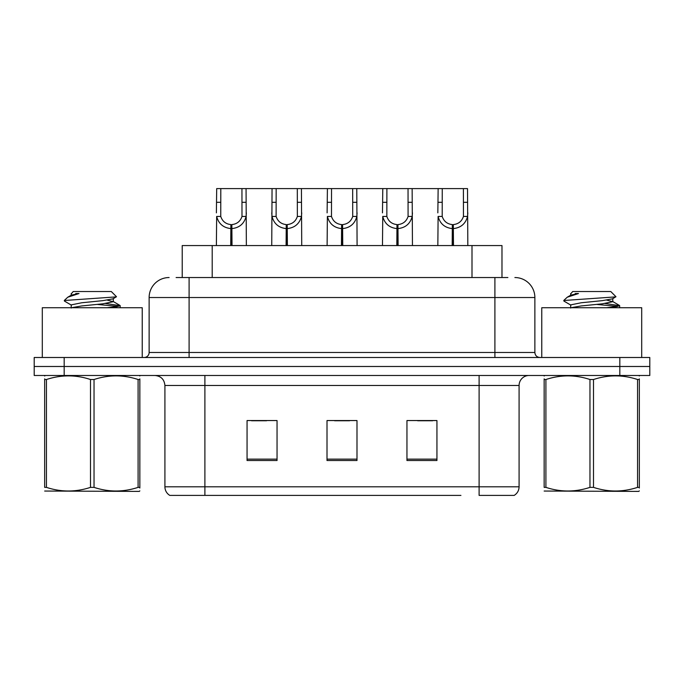 <?xml version="1.0" encoding="UTF-8"?>
<svg xmlns="http://www.w3.org/2000/svg" width="684" height="684" viewBox="0 0 684 684"><rect width="100%" height="100%" fill="white"/><g stroke="black" fill="none" stroke-linecap="round" stroke-linejoin="round"><path stroke-width="1.03" d="M182.218 277.542L182.218 245.565L501.979 245.565L501.979 277.542M519.088 486.803C518.968 490.531 517.335 493.395 514.188 495.404L479.108 495.404L479.108 486.803L519.088 486.803L519.088 385.468A9.995 9.995 0 0 1 529.083 375.482M460.922 495.404L169.812 495.404A9.995 9.995 0 0 1 164.912 486.803L164.912 385.468C164.322 379.398 160.988 376.072 154.917 375.482M649.8 375.482L649.8 366.487L34.2 366.487L34.2 375.482L64.176 375.482L64.176 366.487L34.2 366.487L34.2 357.493L64.176 357.493L64.176 366.487L649.8 366.487L649.8 375.482L64.176 375.482M436.939 460.52L436.939 420.549L406.954 420.549L406.954 460.52L436.939 460.52M277.046 460.52L277.046 420.549L247.061 420.549L247.061 460.52L277.046 460.52M356.988 460.52L356.988 420.549L327.012 420.549L327.012 460.52L356.988 460.52M251.558 420.754L266.546 420.754M417.65 420.754L432.639 420.754M334.604 420.754L349.592 420.754M176.566 277.542L507.887 277.542M176.113 277.542L189.1 277.542L189.1 297.531L149.129 297.531L149.129 352.491A4.993 4.993 0 0 1 144.127 357.493M169.11 277.542A19.99 19.99 0 0 0 149.129 297.531M514.89 277.542A19.99 19.99 0 0 1 534.871 297.531L534.871 352.491C535.144 355.5 536.812 357.168 539.873 357.493M649.8 366.487L649.8 357.493L64.176 357.493M230.722 245.565L230.893 224.583C225.763 224.044 222.386 221.334 220.752 216.443L220.804 188.596L246.06 188.596L246.36 245.565M230.722 228.576C223.266 227.729 218.581 223.685 216.657 216.443L216.383 245.565M216.383 212.861L216.691 188.596L220.804 188.596M231.85 245.565L231.85 224.583C236.98 224.044 240.358 221.334 241.991 216.443L241.948 188.596M231.85 224.583L232.03 245.565M230.893 224.583L230.893 245.565M246.36 212.861L246.086 216.443C244.162 223.685 239.477 227.729 232.03 228.576M246.06 188.596L272.052 188.596L271.745 245.565M286.083 245.565L286.254 224.583C281.124 224.044 277.747 221.334 276.114 216.443L276.165 188.596L301.422 188.596L301.729 245.565M286.083 228.576C278.636 227.729 273.942 223.685 272.018 216.443L271.745 212.861M287.212 245.565L287.212 224.583C292.35 224.044 295.727 221.334 297.352 216.443L297.309 188.596M287.212 224.583L287.391 245.565M286.254 224.583L286.254 245.565M301.729 212.861L301.456 216.443C299.524 223.685 294.838 227.729 287.391 228.576M276.165 188.596L272.052 188.596M341.444 245.565L341.624 224.583C336.494 224.044 333.108 221.334 331.483 216.443L331.526 188.596L356.783 188.596L357.091 245.565M341.444 228.576C333.997 227.729 329.312 223.685 327.379 216.443L327.106 245.565M327.106 212.861L327.414 188.596L331.526 188.596M342.581 245.565L342.581 224.583C347.711 224.044 351.089 221.334 352.722 216.443L352.67 188.596M342.581 224.583L342.752 245.565M341.624 224.583L341.624 245.565M357.091 212.861L356.817 216.443C354.893 223.685 350.199 227.729 342.752 228.576M396.814 245.565L396.985 224.583C391.855 224.044 388.478 221.334 386.845 216.443L386.896 188.596L412.144 188.596L412.452 245.565M396.814 228.576C389.358 227.729 384.673 223.685 382.749 216.443L382.476 245.565M382.476 212.861L382.784 188.596L386.896 188.596M397.943 245.565L397.943 224.583C403.073 224.044 406.45 221.334 408.083 216.443L408.04 188.596M397.943 224.583L398.114 245.565M396.985 224.583L396.985 245.565M412.452 212.861L412.178 216.443C410.255 223.685 405.569 227.729 398.114 228.576M452.175 245.565L452.346 224.583C447.216 224.044 443.839 221.334 442.206 216.443L442.257 188.596L467.514 188.596L467.822 245.565M452.175 228.576C444.728 227.729 440.034 223.685 438.111 216.443L437.837 245.565M437.837 212.861L438.145 188.596L442.257 188.596M453.304 245.565L453.304 224.583C458.434 224.044 461.82 221.334 463.444 216.443L463.401 188.596M453.304 224.583L453.483 245.565M452.346 224.583L452.346 245.565M467.822 212.861L467.548 216.443C465.616 223.685 460.93 227.729 453.483 228.576M301.422 188.596L327.414 188.596M356.783 188.596L382.784 188.596M412.144 188.596L438.145 188.596M142.229 357.493L142.229 307.723L42.297 307.723L42.297 357.493M641.703 357.493L641.703 307.723L541.771 307.723L541.771 357.493M139.852 490.881L139.228 491.403L44.665 491.044M139.852 488.017L139.852 487.367C139.852 492.206 139.852 492.206 139.852 487.367L138.091 487.367L138.091 379.517C123.462 374.678 108.773 374.678 94.033 379.517L90.493 379.517C75.873 374.678 61.184 374.678 46.435 379.517L44.665 379.517C44.665 374.678 44.665 374.678 44.665 379.517L44.665 378.859M94.033 379.517L94.033 487.367C108.653 492.206 123.342 492.206 138.091 487.367M94.033 487.367L90.493 487.367L90.493 379.517M139.852 378.868L139.852 379.517C139.852 374.678 139.852 374.678 139.852 379.517L138.091 379.517M139.852 375.943L139.228 375.482M107.089 307.723L116.707 306.688L120.187 305.671L105.61 303.508M119.58 307.723L120.187 307.227L120.187 305.671M118.17 306.432L97.461 304.44M71.487 305.192L64.544 301.14L65.066 300.447L64.339 300.917M71.213 308.057L71.213 304.884L81.738 302.764L102.788 300.652L113.04 298.84L116.477 296.711L111.304 291.529L73.222 291.529L71.512 293.547M116.408 296.873L65.066 300.447M64.339 300.421L67.759 297.224L79.002 293.547L75.719 293.547M45.289 375.482L44.665 376.003M139.852 379.517L139.852 487.367M46.435 379.517L46.435 487.367L44.665 487.367L44.665 379.517M46.435 487.367C61.064 492.206 75.744 492.206 90.493 487.367M44.665 487.367C44.665 492.206 44.665 492.206 44.665 487.367M71.521 307.723L81.738 305.936L102.788 303.824L113.313 301.704L107.285 300.122M67.759 297.224L71.487 295.052L79.002 293.547M639.335 490.881L638.711 491.403L544.148 491.044M639.335 488.017L639.335 487.367C639.335 492.206 639.335 492.206 639.335 487.367L637.565 487.367L637.565 379.517C622.936 374.678 608.256 374.678 593.507 379.517L589.967 379.517C575.347 374.678 560.658 374.678 545.909 379.517L544.148 379.517C544.148 374.678 544.148 374.678 544.148 379.517L544.148 378.859M593.507 379.517L593.507 487.367C608.127 492.206 622.816 492.206 637.565 487.367M593.507 487.367L589.967 487.367L589.967 379.517M639.335 378.868L639.335 379.517C639.335 374.678 639.335 374.678 639.335 379.517L637.565 379.517M639.335 375.943L638.711 375.482M606.563 307.723L616.181 306.688L619.661 305.671L605.084 303.508M619.054 307.723L619.661 307.227L619.661 305.671M617.643 306.432L596.935 304.44M570.96 305.192L564.018 301.14L564.548 300.447L563.813 300.917M570.687 308.057L570.687 304.884L581.212 302.764L602.262 300.652L612.513 298.84L615.951 296.711L610.778 291.529L572.696 291.529L570.986 293.547M615.882 296.873L564.548 300.447M563.813 300.421L567.233 297.224L578.476 293.547L575.193 293.547M544.772 375.482L544.148 376.003M639.335 379.517L639.335 487.367M545.909 379.517L545.909 487.367L544.148 487.367L544.148 379.517M545.909 487.367C560.538 492.206 575.227 492.206 589.967 487.367M544.148 487.367C544.148 492.206 544.148 492.206 544.148 487.367M571.003 307.723L581.212 305.936L602.262 303.824L612.787 301.704L606.759 300.122M567.233 297.224L570.96 295.052L578.476 293.547M212.202 277.542L212.202 245.565M472.003 277.542L472.003 245.565M479.108 375.482L479.108 385.468L164.912 385.468M519.088 385.468L479.108 385.468L479.108 486.803L204.892 486.803L204.892 495.404M164.912 486.803L204.892 486.803L204.892 375.482M619.824 375.482L619.824 357.493M356.988 459.135L327.012 459.135M277.046 459.135L247.061 459.135M436.939 459.135L406.954 459.135M189.1 357.493L189.1 352.491L534.871 352.491M149.129 352.491L189.1 352.491L189.1 297.531L494.9 297.531L494.9 357.493M534.871 297.531L494.9 297.531L494.9 277.542M220.804 202.31L216.691 202.31M220.752 216.443L216.657 216.443M246.086 216.443L241.991 216.443M246.06 202.31L241.948 202.31M276.165 202.31L272.052 202.31M276.114 216.443L272.018 216.443M301.456 216.443L297.352 216.443M301.422 202.31L297.309 202.31M331.526 202.31L327.414 202.31M331.483 216.443L327.379 216.443M356.817 216.443L352.722 216.443M356.783 202.31L352.67 202.31M386.896 202.31L382.784 202.31M386.845 216.443L382.749 216.443M412.178 216.443L408.083 216.443M412.144 202.31L408.04 202.31M442.257 202.31L438.145 202.31M442.206 216.443L438.111 216.443M467.548 216.443L463.444 216.443M467.514 202.31L463.401 202.31M71.213 293.547L71.213 295.36M113.313 298.532L113.313 301.704M113.04 301.396L119.982 305.449M570.687 293.547L570.687 295.36M612.787 298.532L612.787 301.704M612.513 301.396L619.456 305.449"/></g></svg>
